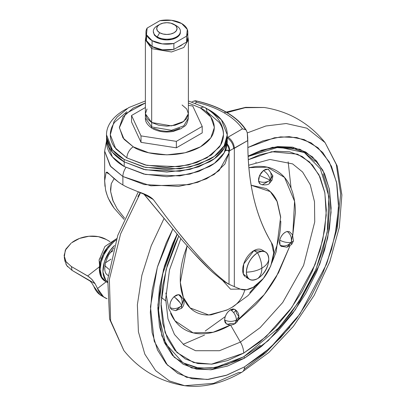 <?xml version="1.0" encoding="UTF-8"?>
<svg xmlns="http://www.w3.org/2000/svg" width="406" height="406" viewBox="0 0 406 406"><rect width="100%" height="100%" fill="white"/><g stroke="black" fill="none" stroke-linecap="round" stroke-linejoin="round"><path stroke-width="0.61" d="M263.423 251.294L253.872 250.629A15.839 9.145 120 0 0 243.833 263.611A15.839 9.145 120 0 0 244.96 276.542M268.777 259.236C268.062 251.847 264.331 249.69 257.577 252.765C260.373 258.089 261.799 263.225 261.855 268.173C266.057 265.681 268.366 262.702 268.777 259.236C268.366 262.702 266.057 265.681 261.855 268.173C257.541 270.599 252.38 271.929 246.376 272.167A15.839 9.145 -60 0 1 257.577 252.765L253.872 250.629L257.577 252.765C250.822 257.49 247.087 263.956 246.376 272.167C247.087 279.556 250.822 281.713 257.577 278.633A15.839 9.145 -60 0 1 248.665 278.678A15.839 9.145 -60 0 1 246.376 272.167C252.38 271.929 257.541 270.599 261.855 268.173C261.799 263.225 260.373 258.089 257.577 252.765A15.839 9.145 -60 0 1 266.488 252.72A15.839 9.145 -60 0 1 268.777 259.236A15.839 9.145 -60 0 1 257.577 278.633C260.373 276.542 261.799 273.055 261.855 268.173C261.799 273.055 260.373 276.542 257.577 278.633L258.987 277.714C264.605 273.492 267.838 267.894 268.686 260.916L268.777 259.236M262.783 250.583A15.839 9.145 120 0 0 253.872 250.629L243.701 264.007L243.301 273.943L248.025 277.968M226.401 147.561L226.243 148.22A59.596 34.408 180 0 1 225.711 150.677L228.167 150.093L229.111 150.565M195.195 100.749L192.891 101.393L195.707 100.911A85.077 49.121 180 0 1 226.01 112.173A2.091 1.208 -60 0 1 226.325 112.168A85.519 49.375 0 0 0 195.443 100.754L196.519 102.337L195.245 103.073L196.519 102.337A82.504 47.634 180 0 1 224.193 112.878A7.993 4.613 -60 0 1 226.01 112.173A85.077 49.121 0 0 0 195.707 100.911L196.519 102.337C206.989 104.758 216.215 108.275 224.193 112.878C232.171 117.486 238.256 122.81 242.448 128.854L226.913 137.837M247.726 137.543L247.274 132.787L246.285 130.245L247.284 132.853L247.838 144.176C247.838 163.679 249.837 181.761 253.826 198.412C257.82 215.068 263.697 229.826 271.457 242.686C278.633 253.207 268.036 279.384 253.456 287.154L246.533 289.737L240.448 289.199L234.323 286.631L240.448 289.199C244.229 290.584 248.568 289.904 253.456 287.154L263.377 278.44L270.756 265.971L273.7 252.938L271.457 242.686C255.846 216.484 247.975 183.649 247.838 144.176L247.726 137.543M145.384 100.962L128.666 107.626L117.187 117.024L114.01 121.526L110.31 134.812L115.832 148.89L126.88 157.909A9.054 5.227 -60 0 1 133.28 146.825L124.084 139.349L119.364 127.712L125.779 113.655L145.384 102.957L133.28 108.021L122.977 116.923L119.364 127.423L122.977 137.923L133.28 146.825L148.697 152.773L166.881 154.859L185.065 152.773L200.483 146.825L210.785 137.923L214.398 127.423L210.785 116.923L200.483 108.021A9.054 5.227 -60 0 1 205.01 107.575A9.054 5.227 120 0 0 200.483 108.021C211.663 112.919 224.894 132.199 200.483 146.825C175.153 160.918 141.76 153.275 133.28 146.825A9.054 5.227 120 0 0 126.88 157.909L146.83 165.354L178.98 166.719L196.651 162.588L211.424 154.95L220.595 145.064L223.452 134.812C223.452 139.146 222.016 143.313 219.144 147.312L206.882 157.909L188.531 164.988L166.881 167.475L145.231 164.988L126.88 157.909L114.619 147.312C111.746 143.313 110.31 139.146 110.31 134.812C110.31 130.483 111.746 126.317 114.619 122.313L126.88 111.721M124.195 161.867L124.195 166.506L145.485 174.453L179.792 175.905L198.651 171.499L214.414 163.349L224.198 152.798L227.243 141.861C227.243 146.485 225.716 150.93 222.65 155.199C219.585 159.472 215.226 163.237 209.567 166.506L189.983 174.062L166.881 176.711L143.78 174.062L124.195 166.506L124.195 161.867L145.475 169.804L179.797 171.261L198.661 166.851L214.429 158.695L224.219 148.144L227.269 137.203C227.269 141.826 225.736 146.277 222.671 150.545C219.605 154.818 215.241 158.589 209.582 161.857L189.988 169.414L166.881 172.068L143.775 169.414L124.18 161.857L124.18 159.467L124.18 161.857C118.522 158.589 114.157 154.818 111.092 150.545C108.026 146.277 106.494 141.826 106.494 137.203L112.391 152.23L124.18 161.857M206.771 108.641L209.582 110.163L221.371 119.79L227.269 134.812L224.219 145.754L214.429 156.305L198.661 164.46L179.797 168.871L145.475 167.414L124.18 159.467L143.775 167.023L166.881 169.678L189.988 167.023L209.582 159.467C215.241 156.198 219.605 152.428 222.671 148.154C225.736 143.886 227.269 139.436 227.269 134.812C227.269 130.189 225.736 125.743 222.671 121.47C219.605 117.202 215.241 113.431 209.582 110.163L206.75 108.625M124.063 219.377L114.05 208.095L108.651 198.915C107.894 197.681 106.859 194.616 105.54 189.729L104.667 180.782L106.144 172.342L107.184 172.134L114.172 178.681L118.557 182.157A62.23 35.926 0 0 0 122.881 184.928L122.881 176.503A11.312 6.532 -60 0 1 125.941 167.475A11.312 6.532 120 0 0 122.881 176.503L144.221 184.563L178.544 186.39L197.692 182.314L214.145 174.473L224.939 164.029L229.03 152.925C228.629 150.352 227.522 149.606 225.711 150.677C227.933 150.027 229.238 150.042 229.634 150.727L231.146 149.976M104.951 186.334L104.667 180.782L106.144 172.342L109.691 174.387L106.144 172.342L108.94 173.641M232.562 285.844L234.323 286.631L234.323 148.312L234.323 286.631L229.03 284.296L229.03 152.925L219.103 170.642L206.466 178.823L189.226 184.634L150.814 185.811L122.881 176.503L110.173 165.892L104.652 151.103L110.726 166.582L122.881 176.503L122.881 184.928A62.23 35.926 180 0 1 118.557 182.157L110.579 175.285M117.177 208.857L124.591 218.179L117.177 208.857L112.675 200.102L110.645 191.591L110.539 189.252L111.259 183.761L114.111 178.635L111.259 183.761L110.645 191.591L113.294 201.665M230.628 284.976L228.461 284.027L225.746 282.16L229.03 284.296L229.03 152.925L229.634 150.727L247.838 140.522L234.323 148.312A9.054 5.222 -120 0 0 227.928 137.223A27.156 15.677 0 0 0 227.264 137.619M133.797 190.013L127.672 187.42A62.23 35.926 180 0 1 122.881 184.928A62.23 35.926 0 0 0 127.672 187.42L149.281 196.433L153.341 199.59L143.572 193.738L182.213 240.22L193.434 252.897L209.212 269.066M212.891 272.497L223.153 280.962L212.891 272.497C207.765 267.899 201.28 261.368 193.434 252.897M182.213 240.22L144.166 194.291L153.341 199.59L165.562 215.946L153.341 199.59C150.839 196.986 146.525 194.621 140.39 192.49L139.096 192.008M193.215 250.289L199.777 257.597C208.126 266.473 214.515 272.796 218.946 276.572L225.746 282.16L218.946 276.572C213.926 272.243 207.537 265.92 199.777 257.597C192.916 250.172 185.451 241.382 177.376 231.237L165.562 215.946L177.376 231.237L188.846 245.219M105.54 189.729C106.93 196.032 109.767 202.152 114.05 208.095L124.058 219.392M127.012 108.625L124.18 110.163C118.522 113.431 114.157 117.202 111.092 121.47C108.026 125.743 106.494 130.189 106.494 134.812C106.494 139.436 108.026 143.886 111.092 148.154C114.157 152.428 118.522 156.198 124.18 159.467L112.391 149.839L106.494 134.812L106.494 137.203M206.882 111.721L219.144 122.313C222.016 126.317 223.452 130.483 223.452 134.812C223.807 126.388 218.494 115.497 205.01 107.575A9.054 5.227 -60 0 1 206.882 111.721M106.519 141.861L112.411 156.883L124.195 166.506C118.537 163.237 114.177 159.472 111.112 155.199C108.047 150.93 106.519 146.485 106.519 141.861L106.519 138.177M200.483 108.021L188.379 102.951L200.483 108.021M229.634 150.727L227.137 143.957A9.054 8.232 37.4 0 1 229.634 150.727L229.03 152.925M226.01 112.173A85.077 49.121 180 0 1 245.523 129.671L246.092 129.996A85.519 49.375 0 0 0 226.325 112.168A2.091 1.208 120 0 0 226.01 112.173A7.993 4.613 120 0 0 224.193 112.878A82.504 47.634 180 0 1 242.448 128.854L245.523 129.671A85.077 49.121 0 0 0 226.01 112.173M225.254 281.982L223.153 280.962M226.35 147.88L225.711 150.677M233.648 148.723A9.054 5.496 -122.7 0 0 227.253 138.02A9.054 5.496 57.3 0 1 233.648 148.723A18.103 10.449 180 0 1 234.323 148.312A9.054 5.222 60 0 0 227.928 137.223L242.448 128.854L245.523 129.671L246.285 130.245M195.443 100.754A85.519 49.375 180 0 1 226.325 112.168A85.519 49.375 180 0 1 246.092 129.996M159.68 24.421L157.279 25.806A13.576 7.841 0 0 0 157.279 36.89L159.68 32.734A10.18 5.877 180 0 1 159.68 24.421A10.18 5.877 180 0 1 174.083 24.421L176.29 26.329L177.062 28.577L176.29 30.826L174.083 32.734L170.779 34.008L166.881 34.454L162.984 34.008L159.68 32.734L157.472 30.826L156.701 28.577L157.472 26.329L159.68 24.421L162.984 23.147L166.881 22.695L170.779 23.147L176.483 25.806L174.083 24.421A10.18 5.877 180 0 1 174.083 32.734A10.18 5.877 180 0 1 159.68 32.734L157.279 36.89A13.576 7.841 0 0 0 176.483 36.89A13.576 7.841 0 0 0 176.483 25.806A13.576 7.841 180 0 1 180.335 32.399A13.576 7.841 180 0 1 171.22 38.773A13.576 7.841 180 0 1 157.279 36.89L157.279 37.631A13.576 7.841 0 0 0 171.22 39.514A13.576 7.841 0 0 0 180.335 33.14M145.952 38.057A20.929 12.084 0 0 0 152.083 46.543L152.083 40.63A20.929 12.084 180 0 1 145.952 32.145A20.929 12.084 180 0 1 147.155 28.05L146.464 34.754L152.083 40.63L162.263 43.873L173.875 43.478L186.608 36.124L187.298 29.42L181.68 23.543L171.499 20.3L159.888 20.696L147.155 28.05L159.888 20.696A20.929 12.084 180 0 1 187.79 31.526A20.929 12.084 180 0 1 186.608 36.124L173.875 43.478L173.875 49.39L177.696 47.182A19.234 11.104 0 0 0 182.786 44.244A19.234 11.104 180 0 1 177.696 47.182L182.786 44.244L173.875 49.39L173.875 43.478A20.929 12.084 180 0 1 152.083 40.63L152.083 46.543L162.263 49.786L173.875 49.39A20.929 12.084 0 0 1 152.083 46.543L146.464 40.666L146.581 35.038M188.354 114.33L188.354 118.187L183.791 125.83L171.474 130.296L151.697 126.951A3.395 1.959 120 0 0 152.397 128.504A3.395 1.959 -60 0 1 151.697 126.951L171.474 130.296L183.791 125.83L188.354 118.187C186.511 127.251 184.349 125.687 181.132 128.636L173.271 131.417C165.506 132.762 158.548 131.793 152.397 128.504C147.48 125.215 145.145 121.775 145.409 118.187L151.697 126.951L151.697 122.536L151.697 126.951L145.409 118.187L145.409 114.33M187.811 37.017L188.379 39.849L183.806 47.497L171.479 51.973L151.682 48.624L151.682 122.526L171.479 125.875L183.806 121.404L188.379 113.751L186.74 109.001L182.081 104.976M152.367 46.705A2.263 1.304 120 0 0 151.682 48.624L171.479 51.973L183.806 47.497L188.379 39.849L188.379 113.751L186.74 118.501L182.081 122.526L175.108 125.215L166.881 126.164L158.655 125.215L151.682 122.526L151.682 48.624A2.263 1.304 -60 0 1 152.367 46.705M145.952 36.738L145.384 39.849L151.682 48.624L145.384 39.849L145.384 113.751L151.682 122.526L147.023 118.501L145.384 113.751L147.023 109.001M179.665 128.337L173.798 130.6L166.881 131.397L159.964 130.6L154.097 128.337A3.395 1.959 -60 0 1 152.397 128.504M180.442 31.714L179.427 35.089L176.483 37.631L172.078 39.331L166.881 39.925L161.684 39.331L157.279 37.631L154.336 35.089L153.306 31.348M187.79 37.438A20.929 12.084 0 0 1 186.608 42.036L186.608 36.124L186.608 42.036L182.786 44.244L186.608 42.036L187.811 37.57M157.279 37.631L157.279 36.89A13.576 7.841 180 0 1 153.427 30.293M176.351 147.825L202.213 132.889L202.213 126.423L192.748 106.022L188.379 105.347L192.748 106.022L202.213 126.423L176.351 141.359L202.213 126.423L202.213 132.889L176.351 147.825L176.351 141.359L141.014 135.888L176.351 141.359L176.351 147.825L141.014 142.359L176.351 147.825M131.549 121.957L141.014 142.359L141.014 135.888L141.014 142.359L131.549 121.957L131.549 115.492L141.014 135.888L131.549 115.492L145.384 107.504L131.549 115.492L131.549 121.957M116.664 238.632L113.325 241.078L107.712 246.97L103.225 254.1L100.328 261.718L99.333 269.031L100.85 276.532L104.992 281.125M107.458 281.668L105.692 279.983L102.901 271.954L104.54 261.241L110.214 250.441L114.517 245.488M116.588 238.677L104.89 246.503L99.125 260.068A9.054 4.471 6.3 0 0 100.14 262.484A9.054 4.471 -173.7 0 1 99.12 260.084A9.054 4.471 -173.7 0 1 100.617 257.952M116.659 238.647L113.325 241.078L114.127 241.54L116.248 239.91M116.253 239.895L114.127 241.54L108.514 247.437L104.022 254.562L101.13 262.18L100.13 269.493L101.652 276.993L105.971 281.688L107.473 282.505L105.971 281.688C102.17 279.48 100.221 275.415 100.13 269.493C100.099 264.996 101.398 260.023 104.022 254.562C104.677 252.106 108.047 247.767 114.127 241.54L113.325 241.078C107.245 247.305 103.875 251.644 103.225 254.1C100.597 259.556 99.297 264.534 99.333 269.031C99.424 274.953 101.368 279.018 105.174 281.226L105.53 281.434M109.889 252.897L113.03 250.796L109.889 252.897M111.005 259.13L105.403 262.88L111.005 259.13M104.86 265.702L109.052 269.411L104.855 265.717M107.707 275.222L106.499 274.294M114.512 245.503C102.906 256.222 99.018 276.39 107.539 281.713M108.184 275.507L106.707 274.481L105.626 273.04L105.032 271.386L104.702 268.99L105.555 262.296L108.544 255.11L113.797 247.99M290.579 232.856L292.513 234.744L293.447 240.976L291.66 244.458L286.966 247.213L291.229 242.428C287.671 245.914 283.936 246.828 280.033 245.158L281.119 246.259L286.966 247.213L291.229 242.428L292.513 234.744L291.229 242.428C287.453 242.895 283.606 242.133 279.678 240.144L280.033 245.158C283.936 246.828 287.671 245.914 291.229 242.428L291.66 244.458L291.229 242.428L293.447 240.976L291.229 242.428C291.955 237.652 290.589 233.993 287.138 231.45C290.589 233.993 291.955 237.652 291.229 242.428C287.453 242.895 283.606 242.133 279.678 240.144L280.805 237.165L282.617 234.47L284.845 232.46L287.138 231.45C283.627 232.618 281.14 235.516 279.678 240.144L279.404 242.95L280.033 245.158L281.459 246.427L283.479 246.564M183.674 299.592L179.929 295.015L178.427 294.624C181.827 297.172 182.903 300.856 181.66 305.682L183.679 299.598C184.639 302.957 183.918 305.865 181.518 308.327L175.646 310.636L181.66 305.682C182.903 300.856 181.827 297.172 178.427 294.624L173.91 296.822C177.6 299.227 180.183 302.181 181.66 305.682L181.518 308.327L181.66 305.682L175.646 310.636L173.052 309.91M292.513 234.744L289.493 231.755L287.138 231.45L289.564 231.801M262.261 184.821C266.28 185.075 268.676 184.598 269.447 183.39L271.984 180.234C272.791 176.945 273.015 175.367 272.665 175.488L270.3 180.142C272.025 175.377 271.208 171.723 267.864 169.185L263.453 170.505C267.082 172.961 269.366 176.174 270.3 180.142L272.665 175.488L268.569 169.475L267.864 169.185C271.208 171.723 272.025 175.377 270.3 180.142L271.984 180.234L270.3 180.142L269.447 183.39L270.3 180.142L259.591 175.473L270.3 180.142C269.366 176.174 267.082 172.961 263.453 170.505L259.591 175.473L258.536 181.167L260.195 183.974L262.261 184.821L270.3 180.142C266.397 182.604 262.474 182.949 258.536 181.167C262.474 182.949 266.397 182.604 270.3 180.142L262.261 184.821L260.901 184.263M183.679 299.598L181.66 305.682C180.183 302.181 177.6 299.227 173.91 296.822C170.632 300.399 169.363 304.003 170.109 307.626C174.037 309.347 177.889 308.702 181.66 305.682C177.889 308.702 174.037 309.347 170.109 307.626L171.555 309.514L175.646 310.636M161.314 297.324L165.491 300.734M224.604 320.014C228.553 321.856 232.496 321.856 236.444 320.014C236.069 315.675 234.095 312.255 230.522 309.758C226.954 312.255 224.98 315.675 224.604 320.014L225.056 317.137L226.335 314.178L228.258 311.59L230.522 309.758C234.095 312.255 236.069 315.675 236.444 320.014L234.709 323.846L230.522 323.43L228.258 324.221L226.335 323.846L225.056 322.369L224.604 320.014L226.34 323.846C229.136 325.338 231.927 325.338 234.709 323.846L236.444 320.014L238.895 316.594L236.444 320.014C232.496 321.856 228.553 321.856 224.604 320.014M238.895 316.594C238.794 313.442 237.398 311.021 234.709 309.347L230.522 309.758L232.79 308.971L234.709 309.347L235.993 310.823L236.444 313.178L238.895 316.594C238.794 319.761 237.398 322.176 234.709 323.846M222.884 280.795L230.557 289.189L240.185 289.092L230.557 289.189L222.884 280.795M227.654 309.692L211.287 314.812C205.131 315.421 199.691 314.366 194.981 311.646C190.267 308.925 186.633 304.744 184.085 299.105C181.533 293.467 180.259 286.798 180.259 279.105C180.259 271.406 181.533 263.266 184.085 254.684L187.115 245.858L180.34 282.429L183.38 297.436L190.069 307.89L208.735 314.97L226.797 310.118L232.004 307.337L247.995 295.624L261.307 280.81M232.019 307.327A72.532 41.879 -120 0 0 244.864 289.899A72.532 41.879 60 0 1 232.019 307.327A72.532 41.879 60 0 1 230.522 308.124M248.66 165.247L269.965 159.456L292.614 163.892L302.587 172.012L310.225 184.7L314.493 201.68L314.731 221.909L303.592 265.392L282.723 302.485L260.129 327.637L240.403 342.085L230.532 324.967L240.403 342.085L219.479 350.713L195.56 350.713L184.096 345.039L174.458 334.468L167.967 318.852L165.668 298.725M236.322 321.324L264.21 294.634L278.521 272.741L289.869 246.026L276.385 276.562C270.305 287.093 263.291 296.553 255.344 304.942L238.144 320.065M292.767 235.201L294.568 201.3L284.535 177.437L267.366 167.176L248.873 167.658L255.344 166.561C263.291 165.775 270.305 167.14 276.385 170.652C282.464 174.159 287.154 179.553 290.442 186.831C293.736 194.104 295.38 202.706 295.38 212.637L292.772 235.211M178.736 236.14L166.11 269.518L161.045 303.521L165.08 332.58L176.98 352.555L193.571 362.517L211.546 364.172L243.686 353.124A15.839 9.145 -120 0 0 240.403 342.085A15.839 9.145 60 0 1 243.686 353.124L227.558 360.599L212.054 364.121L197.763 363.553L185.237 358.914L174.956 350.383L167.318 338.294L162.618 323.105L161.03 305.403L162.618 285.865L167.318 265.245L174.956 244.336L178.736 236.135M315.061 161.4L304.383 152.544L320.364 168.85L328.901 196.499L327.246 232.151L315.964 269.427L298.501 302.318L278.927 327.718L243.686 356.803L215.068 367.658L198.904 368.105L182.984 362.817L195.991 367.633L210.836 368.227L226.939 364.568L243.686 356.803A1.132 0.655 60 0 1 244.483 358.188A1.132 0.655 -120 0 0 243.686 356.803L260.434 345.232M177.087 234.176L163.532 269.214L157.878 305.119L161.857 335.96L174.235 357.265L191.662 367.943L210.602 369.785L244.483 358.188L227.583 366.029L211.328 369.719L196.347 369.12L183.218 364.258L172.443 355.321L164.435 342.644L159.507 326.723L157.843 308.164L159.507 287.687L164.435 266.072L172.443 244.153L177.087 234.176M244.483 366.872L227.025 375.063L207.217 379.508L186.415 377.26L167.414 365.101L154.194 341.131L150.453 306.753L157.371 267.168L172.804 229.02L166.191 242.935L157.492 266.757L152.133 290.249L150.321 312.508L152.133 332.671L157.492 349.977L166.191 363.751L177.904 373.464L192.17 378.752L208.451 379.397L226.117 375.388L244.483 366.872A11.312 6.532 60 0 1 242.169 372.033A11.312 6.532 -120 0 0 244.483 366.872L262.855 354.174L280.521 337.792L296.796 318.345L311.067 296.583L322.775 273.35L331.479 249.528L336.838 226.035L338.645 203.776L336.838 183.613L331.479 166.308L322.775 152.534L311.067 142.821L296.796 137.532L280.521 136.888L262.855 140.897L247.858 147.535L274.446 137.766L289.239 136.639L304.145 139.578L318.01 147.769L329.342 162.024L336.584 182.345L338.589 207.644L335.006 235.825L326.444 264.352L299.917 314.031L270.34 347.764L244.483 366.872M164.095 218.352L151.22 245.772L141.877 275.298L137.37 304.784L138.41 331.778L144.825 354.154L155.645 370.627L169.439 380.945L184.715 385.7L169.439 380.945L155.645 370.627L144.825 354.154L138.41 331.778L137.37 304.784L141.877 275.298L151.22 245.772L164.095 218.352M242.169 372.033A11.312 6.532 60 0 1 238.885 372.449L213.647 383.35L184.715 385.7C203.173 388.1 222.315 383.548 242.143 372.048L268.838 352.515L293.345 326.388L314.122 295.416L329.794 261.697L339.284 227.472L341.893 194.931L337.224 166.029L325.069 142.602L336.259 164.435L340.659 193.86L337.32 228.015L326.967 262.966M140.562 192.556L120.582 233.963L109.366 279.374L110.62 320.715L123.901 350.591L110.62 320.715L109.366 279.374L120.582 233.963L140.562 192.556M204.482 335.097L183.172 344.329M180.193 302.851L175.194 297.659M170.606 313.336C173.895 320.608 178.584 326.003 184.664 329.515C190.744 333.027 197.758 334.387 205.705 333.6C213.652 332.813 221.925 329.936 230.522 324.973L213.104 332.275L193.16 332.869L174.971 320.801L168.81 308.743L165.846 292.995M260.287 184.025L259.332 183.207L258.536 181.167L258.627 178.452L259.591 175.473L261.286 172.682L263.453 170.505L265.763 169.277L267.864 169.185L268.665 169.53M171.626 309.56L170.109 307.626L169.84 305.134L170.464 302.206L171.895 299.288L173.91 296.822L176.204 295.182L178.427 294.624L180.244 295.228L181.37 296.903M271.969 262.616L276.181 251.786L280.653 216.834L277.303 201.838L270.269 191.602L251.147 185.243L266.067 188.516C270.782 191.241 274.415 195.418 276.963 201.056L280.708 217.789M280.79 221.062C280.79 228.756 279.516 236.896 276.963 245.483L273.542 255.293M255.836 285.626L249.761 292.599M256.15 162.334L255.78 162.212M233.465 308.966L231.765 310.631M225.218 316.629L205.284 330.956M224.655 320.892L225.279 320.364M233.689 312.65L235.835 310.504M291.102 188.354L288.164 161.832M137.903 196.605L140.344 192.474M227.055 112.589L245.072 107.702L264.25 107.489L245.072 107.702L227.055 112.589M293.492 148.19L293.152 147.271M247.295 132.914L265.834 126.002L286.21 123.52L306.865 128.174L325.069 142.602L306.865 128.174L286.21 123.52L265.834 126.002L247.295 132.914M289.904 327.165L265.783 352.743L244.173 369.237M248.102 156.092L261.388 150.256L277.643 146.566L292.619 147.165L305.748 152.027L316.528 160.964L324.531 173.641L329.464 189.561L331.129 208.121L329.464 228.598L324.531 250.213L316.528 272.132L305.748 293.518L292.619 313.539L277.643 331.433L261.388 346.511L244.483 358.188L268.204 340.675L295.335 309.788L319.73 264.301L327.662 238.139L331.057 212.252L329.342 188.947L322.816 170.16L312.513 156.909L299.846 149.22L272.593 147.276L248.102 156.097M276.537 330.291L291.376 312.564L304.383 292.726L315.061 271.543L322.993 249.827L327.881 228.411L329.53 208.121L327.881 189.734L322.993 173.961M248.117 156.483L278.699 147.084L304.383 152.544L291.376 147.728L276.537 147.134L260.434 150.793M248.284 159.725L259.81 154.762L275.314 151.24L289.605 151.808L302.13 156.447L312.412 164.978L320.05 177.067L324.754 192.256L326.343 209.958L324.754 229.497L320.05 250.116L312.412 271.025L302.13 291.427L289.605 310.529L275.314 327.596L259.81 341.979L243.686 353.124L266.143 336.569L291.843 307.449L315.081 264.545L322.765 239.799L326.221 215.2L324.876 192.921L318.964 174.803L309.413 161.862L297.537 154.184L271.705 151.712L248.284 159.731M248.67 165.247L269.975 159.456L292.619 163.897L302.592 172.017L310.23 184.705L314.493 201.686L314.731 221.92L303.587 265.397L282.723 302.485L260.129 327.637L240.403 342.085L219.479 350.713L195.56 350.713L184.096 345.039L174.458 334.468L167.967 318.852L165.668 298.938L169.51 269.838L180.822 238.591M265.438 231.542L269.031 238.489L265.428 231.532M106.225 239.464L109.99 241.636L106.225 239.464L98.257 236.632L88.889 236.267L79.551 238.413L71.664 242.758A24.619 16.438 170.6 0 1 106.225 239.464M64.919 261.104L64.265 257.297L65.3 250.203L71.136 243.164L65.899 249.035L64.107 255.541L66.036 261.692L71.395 266.554L87.671 275.953L99.429 266.813L87.671 275.953L91.685 279.181L95.06 283.647L72.045 270.36L71.395 266.554L88.828 276.699L92.228 279.77L95.06 283.647L72.014 270.34L66.675 265.478L64.879 260.865M89.269 280.394L72.014 270.34L90.056 281.048L91.68 282.794L93.842 286.387L99.881 294.705L101.566 295.791M91.665 282.774L93.842 286.387A45.259 26.131 120 0 0 101.241 295.604M107.093 298.775A45.259 26.131 -60 0 1 104.921 297.73A45.259 26.131 -60 0 1 97.521 288.514L95.06 283.647L97.521 288.514L103.56 296.832L107.093 298.78M106.164 281.789L97.521 288.514L106.164 281.789M72.014 270.34L71.395 266.554M67.036 263.022L65.305 260.439M65.95 264.23L67.67 266.803M245.95 277.278L249.654 279.419M261.789 249.842L265.494 251.984M227.243 138.177L227.243 141.861M227.269 134.812L227.269 137.203M106.519 140.933L104.652 151.103L104.652 181.761M110.539 188.998L110.539 189.252M223.107 280.937L228.461 284.027M205.01 107.575L188.379 100.962M192.373 101.673L191.891 101.952M195.413 100.749C219.808 106.245 236.749 116.055 246.244 130.179M180.457 31.348L180.457 32.089M174.083 24.421L176.483 25.806M145.952 38.002L145.952 32.089M188.379 39.849L187.811 36.738M187.811 32.089L187.811 38.002M99.125 260.068L99.571 265.544M104.956 281.104L105.758 281.566M182.984 362.817L165.541 343.567L158.289 312.853L162.349 274.74L177.234 234.353M184.715 385.7C159.969 381.747 139.7 370.044 123.901 350.591L109.584 319.075L107.763 279.282L117.806 235.287L138.365 191.733M226.172 112.076L245.584 107.351L264.25 107.489C288.996 111.442 309.27 123.15 325.069 142.602M101.312 295.644L104.992 297.771"/></g></svg>
